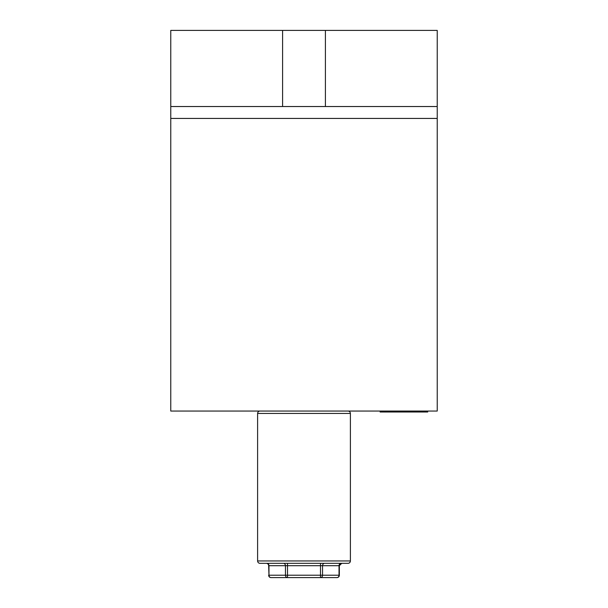 <?xml version="1.0" encoding="UTF-8"?>
<svg xmlns="http://www.w3.org/2000/svg" width="608" height="608" viewBox="0 0 608 608"><rect width="100%" height="100%" fill="white"/><g stroke="black" fill="none" stroke-linecap="round" stroke-linejoin="round"><path stroke-width="0.91" d="M170.772 106.529L170.772 30.4L437.228 30.4L437.228 118.431L170.772 118.431L170.772 106.529L437.228 106.529M170.772 118.431L170.772 411.061L437.228 411.061L437.228 118.431M325.409 30.4L325.409 106.529M282.591 30.4L282.591 106.529M348.012 411.061A2.379 2.379 0 0 1 350.39 413.44L257.61 413.44A2.379 2.379 0 0 1 259.988 411.061M257.61 560.948L350.39 560.948A2.379 2.379 0 0 1 348.012 563.327L259.988 563.327A2.379 2.379 0 0 1 257.61 560.948L257.61 413.44M268.652 575.221A2.379 2.379 0 0 0 271.031 577.6A2.379 2.06 -90 0 1 268.972 575.221L268.652 565.706A2.379 2.379 0 0 0 266.274 563.327M339.348 575.221L339.028 575.221A2.379 2.06 90 0 1 336.969 577.6A2.379 2.379 0 0 0 339.348 575.221L339.348 565.706L341.726 563.327M350.39 560.948L350.39 413.44M336.969 577.6L320.484 577.6L320.484 565.706L287.516 565.706L287.516 575.221L339.028 575.221L339.028 565.706A2.379 2.06 -90 0 1 341.088 563.327L324.604 563.327A2.379 2.06 -90 0 0 322.544 565.706L322.544 575.221A2.379 2.06 90 0 1 320.484 577.6L271.031 577.6M287.516 577.6A2.379 2.06 -90 0 1 285.456 575.221L285.456 565.706L268.972 565.706L268.972 575.221L287.516 575.221L287.516 577.6M427.713 411.061L427.713 412.011L380.129 412.011L380.129 411.061M320.484 563.327L320.484 565.706L339.348 565.706M283.396 563.327A2.379 2.06 90 0 1 285.456 565.706L287.516 565.706L287.516 563.327M268.652 565.706L268.972 565.706A2.379 2.06 90 0 0 266.912 563.327M422.955 412.011L422.955 411.061M384.887 411.061L384.887 412.011"/></g></svg>
